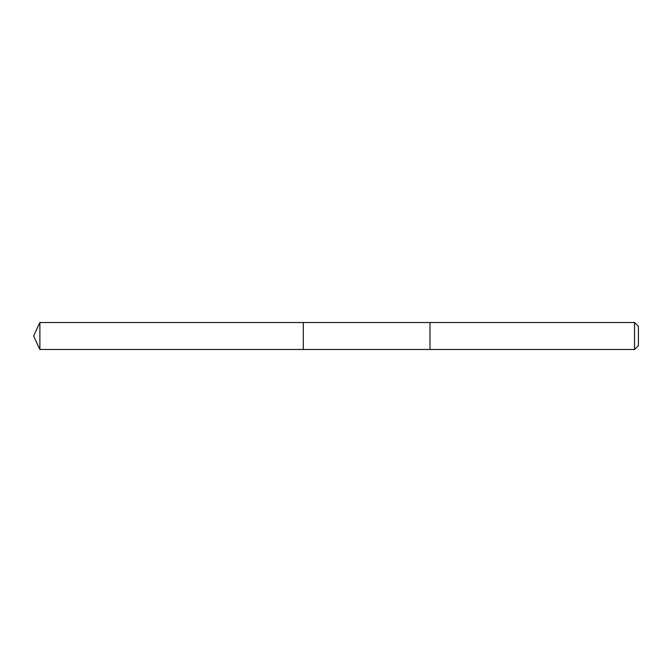 <?xml version="1.0" encoding="UTF-8"?>
<svg xmlns="http://www.w3.org/2000/svg" width="672" height="672" viewBox="0 0 672 672"><rect width="100%" height="100%" fill="white"/><g stroke="black" fill="none" stroke-linecap="round" stroke-linejoin="round"><path stroke-width="1.01" d="M303.307 349.482L303.307 322.518L39.892 322.518L39.892 349.482L303.307 349.482L303.307 322.518L429.988 322.518L429.988 349.482L39.892 349.482L33.6 336L39.892 349.482M429.988 325.315L429.988 349.482L634.511 349.482L634.511 322.518L429.988 322.518L429.988 325.315M634.511 322.518L638.4 326.407L638.4 345.593L634.511 349.482M33.6 336L39.892 322.518"/></g></svg>

